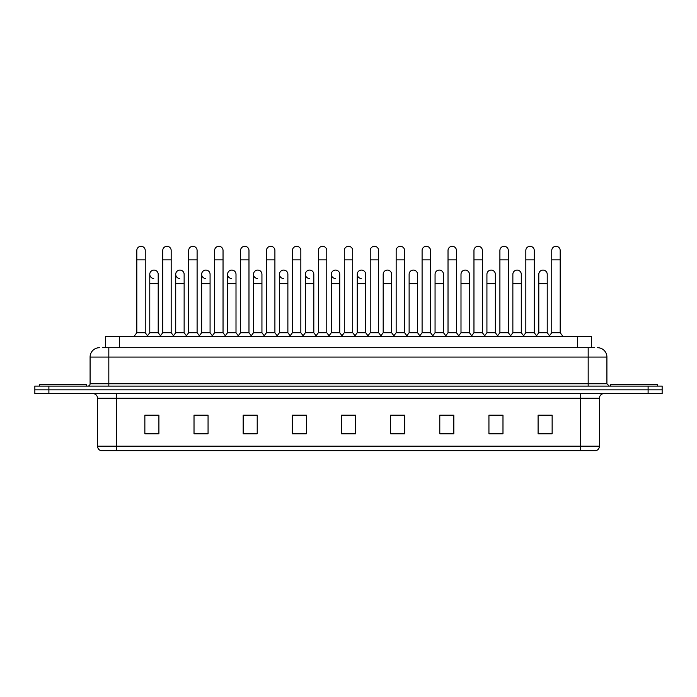 <?xml version="1.0" encoding="UTF-8"?>
<svg xmlns="http://www.w3.org/2000/svg" width="697" height="697" viewBox="0 0 697 697"><rect width="100%" height="100%" fill="white"/><g stroke="black" fill="none" stroke-linecap="round" stroke-linejoin="round"><path stroke-width="1.05" d="M105.543 347.707L105.543 336.468L591.457 336.468L591.457 347.707M599.42 446.202C599.289 448.441 598.165 449.94 596.048 450.698L580.697 450.698L580.697 446.202L599.42 446.202L599.42 398.266A4.679 4.679 0 0 1 604.099 393.578M580.697 450.698L100.952 450.698A4.679 4.679 0 0 1 97.58 446.202L97.58 398.266C97.301 395.417 95.742 393.857 92.901 393.578M662.15 393.578L662.15 389.832L34.85 389.832L34.85 393.578L48.895 393.578L48.895 389.832L34.85 389.832L34.85 386.094L48.895 386.094L48.895 389.832L662.15 389.832L662.15 393.578L48.895 393.578M552.137 433.891L552.137 415.159L538.093 415.159L538.093 433.891L552.137 433.891M502.981 433.891L502.981 415.159L488.937 415.159L488.937 433.891L502.981 433.891M453.834 433.891L453.834 415.159L439.79 415.159L439.79 433.891L453.834 433.891M404.678 433.891L404.678 415.159L390.634 415.159L390.634 433.891L404.678 433.891M158.907 433.891L158.907 415.159L144.863 415.159L144.863 433.891L158.907 433.891M208.063 433.891L208.063 415.159L194.019 415.159L194.019 433.891L208.063 433.891M257.21 433.891L257.21 415.159L243.166 415.159L243.166 433.891L257.21 433.891M306.366 433.891L306.366 415.159L292.322 415.159L292.322 433.891L306.366 433.891M355.522 433.891L355.522 415.159L341.478 415.159L341.478 433.891L355.522 433.891M447.561 415.159L443.954 415.255M499.427 415.255L495.82 415.255M551.292 415.255L547.694 415.255M538.328 415.255L552.137 415.255M304.92 415.255L301.313 415.159M253.046 415.255L249.439 415.159M201.18 415.255L197.573 415.159M144.863 415.255L158.672 415.255M149.306 415.255L145.708 415.255M395.687 415.159L392.08 415.255M343.821 415.159L353.179 415.159M306.366 415.255L292.322 415.255M257.21 415.255L243.166 415.255M208.063 415.255L194.019 415.255M404.678 415.255L390.634 415.255M453.834 415.255L439.79 415.255M502.981 415.255L488.937 415.255M102.947 347.707L594.271 347.707M102.729 347.707L108.819 347.707L108.819 357.064L90.087 357.064L90.087 383.751A2.344 2.344 0 0 1 87.752 386.094M99.453 347.707A9.366 9.366 0 0 0 90.087 357.064M597.547 347.707A9.366 9.366 0 0 1 606.913 357.064L606.913 383.751L609.248 386.094M662.15 386.094L662.15 389.832L662.15 386.094L48.895 386.094M136.812 259.885L145.237 259.885L145.237 332.722L136.812 332.722L136.812 250.519A4.217 4.217 0 0 1 141.291 246.311A4.217 4.217 0 0 1 145.237 250.519A4.217 4.217 0 0 0 141.291 246.311M136.812 332.722L133.998 336.468L136.812 332.722M149.777 332.722L149.777 283.662L158.202 283.662L158.202 332.722L149.777 332.722L147.503 335.754L145.237 332.722L148.043 336.468M153.723 278.504A4.217 4.217 0 0 1 149.777 274.304A4.217 4.217 0 0 1 154.255 270.096A4.217 4.217 0 0 1 158.202 274.304L158.202 283.662M158.202 332.722L160.476 335.754M162.741 259.885L171.174 259.885L171.174 332.722L162.741 332.722L162.741 250.519A4.217 4.217 0 0 1 167.219 246.311A4.217 4.217 0 0 1 171.174 250.519A4.217 4.217 0 0 0 167.219 246.311M162.741 332.722L159.935 336.468M171.174 298.081L171.174 332.722L173.98 336.468M188.678 259.885L197.103 259.885L197.103 332.722L188.678 332.722L188.678 250.519A4.217 4.217 0 0 1 193.156 246.311A4.217 4.217 0 0 1 197.103 250.519A4.217 4.217 0 0 0 193.156 246.311M188.678 307.447L188.678 332.722L185.872 336.468M197.103 298.081L197.103 332.722L199.917 336.468M214.615 259.885L223.04 259.885L223.04 332.722L214.615 332.722L214.615 250.519A4.217 4.217 0 0 1 219.093 246.311A4.217 4.217 0 0 1 223.04 250.519A4.217 4.217 0 0 0 219.093 246.311M214.615 298.081L214.615 332.722L211.801 336.468M223.04 332.722L225.845 336.468M240.552 259.885L248.977 259.885L248.977 332.722L240.552 332.722L240.552 250.519A4.217 4.217 0 0 1 245.022 246.311A4.217 4.217 0 0 1 248.977 250.519A4.217 4.217 0 0 0 245.022 246.311M240.552 332.722L237.738 336.468M248.977 332.722L251.783 336.468M179.66 278.504A4.217 4.217 0 0 1 175.714 274.304A4.217 4.217 0 0 1 180.192 270.096A4.217 4.217 0 0 1 184.139 274.304L184.139 283.662L175.714 283.662L175.714 274.304M184.139 283.662L184.139 332.722L175.714 332.722L175.714 283.662M175.714 332.722L173.44 335.754M184.139 332.722L186.413 335.754M205.598 278.504A4.217 4.217 0 0 1 201.642 274.304A4.217 4.217 0 0 1 206.12 270.096A4.217 4.217 0 0 1 210.076 274.304L210.076 283.662L201.642 283.662L201.642 274.304M210.076 283.662L210.076 332.722L201.642 332.722L201.642 283.662M201.642 332.722L199.377 335.754L197.103 332.722M210.076 332.722L212.341 335.754M231.526 278.504A4.217 4.217 0 0 1 227.579 274.304A4.217 4.217 0 0 1 232.057 270.096A4.217 4.217 0 0 1 236.004 274.304L236.004 283.662L227.579 283.662L227.579 274.304M236.004 283.662L236.004 332.722L227.579 332.722L227.579 283.662M227.579 332.722L225.314 335.754M236.004 332.722L238.278 335.754M86.341 386.094L86.341 384.683L39.529 384.683L39.529 386.094M657.471 386.094L657.471 384.683L610.659 384.683L610.659 386.094M266.481 259.885L274.906 259.885L274.906 332.722L266.481 332.722L266.481 250.519A4.217 4.217 0 0 1 270.959 246.311A4.217 4.217 0 0 1 274.906 250.519A4.217 4.217 0 0 0 270.959 246.311M266.481 332.722L263.675 336.468M274.906 332.722L277.72 336.468M292.418 259.885L300.843 259.885L300.843 332.722L292.418 332.722L292.418 250.519A4.217 4.217 0 0 1 296.896 246.311A4.217 4.217 0 0 1 300.843 250.519A4.217 4.217 0 0 0 296.896 246.311M292.418 298.081L292.418 332.722L289.612 336.468M300.843 298.081L300.843 332.722L303.657 336.468M318.355 259.885L326.78 259.885L326.78 332.722L318.355 332.722L318.355 250.519A4.217 4.217 0 0 1 322.833 246.311A4.217 4.217 0 0 1 326.78 250.519A4.217 4.217 0 0 0 322.833 246.311M318.355 332.722L315.541 336.468M326.78 298.081L326.78 332.722L329.585 336.468M257.463 278.504A4.217 4.217 0 0 1 253.516 274.304A4.217 4.217 0 0 1 257.995 270.096A4.217 4.217 0 0 1 261.941 274.304L261.941 283.662L253.516 283.662L253.516 274.304M261.941 283.662L261.941 332.722L253.516 332.722L253.516 283.662M253.516 332.722L251.242 335.754M261.941 332.722L264.215 335.754M283.4 278.504A4.217 4.217 0 0 1 279.453 274.304A4.217 4.217 0 0 1 283.932 270.096A4.217 4.217 0 0 1 287.878 274.304L287.878 283.662L279.453 283.662L279.453 274.304M287.878 283.662L287.878 332.722L279.453 332.722L279.453 283.662M279.453 332.722L277.179 335.754M287.878 332.722L290.144 335.754M309.337 278.504A4.217 4.217 0 0 1 305.382 274.304A4.217 4.217 0 0 1 309.86 270.096A4.217 4.217 0 0 1 313.816 274.304L313.816 283.662L305.382 283.662L305.382 274.304M313.816 283.662L313.816 332.722L305.382 332.722L305.382 283.662M305.382 332.722L303.117 335.754M313.816 332.722L316.081 335.754M344.283 259.885L352.717 259.885L352.717 332.722L344.283 332.722L344.283 250.519A4.217 4.217 0 0 1 348.761 246.311A4.217 4.217 0 0 1 352.717 250.519A4.217 4.217 0 0 0 348.761 246.311M344.283 298.081L344.283 332.722L341.478 336.468M352.717 298.081L352.717 332.722L355.522 336.468M370.22 259.885L378.645 259.885L378.645 332.722L370.22 332.722L370.22 250.519A4.217 4.217 0 0 1 374.698 246.311A4.217 4.217 0 0 1 378.645 250.519A4.217 4.217 0 0 0 374.698 246.311M365.681 332.722L365.681 283.662L357.256 283.662L357.256 332.722L365.681 332.722L367.955 335.754L370.22 332.722L367.415 336.468M383.184 332.722L383.184 283.662L391.618 283.662L391.618 332.722L383.184 332.722L380.919 335.754L378.645 332.722L381.459 336.468M396.157 259.885L404.582 259.885L404.582 332.722L396.157 332.722L396.157 250.519A4.217 4.217 0 0 1 400.636 246.311A4.217 4.217 0 0 1 404.582 250.519A4.217 4.217 0 0 0 400.636 246.311M391.618 332.722L393.883 335.754L396.157 332.722L393.343 336.468M409.122 332.722L409.122 283.662L417.547 283.662L417.547 332.722L409.122 332.722L406.856 335.754L404.582 332.722L407.388 336.468M422.094 259.885L430.519 259.885L430.519 332.722L422.094 332.722L422.094 250.519A4.217 4.217 0 0 1 426.573 246.311A4.217 4.217 0 0 1 430.519 250.519A4.217 4.217 0 0 0 426.573 246.311M417.547 332.722L419.821 335.754L422.094 332.722L419.28 336.468M435.059 332.722L435.059 283.662L443.484 283.662L443.484 332.722L435.059 332.722L432.785 335.754L430.519 332.722L433.325 336.468M448.023 259.885L456.448 259.885L456.448 332.722L448.023 332.722L448.023 250.519A4.217 4.217 0 0 1 452.501 246.311A4.217 4.217 0 0 1 456.448 250.519A4.217 4.217 0 0 0 452.501 246.311M443.484 332.722L445.758 335.754L448.023 332.722L445.217 336.468M456.448 298.081L456.448 332.722L459.262 336.468M335.266 278.504A4.217 4.217 0 0 1 331.319 274.304A4.217 4.217 0 0 1 335.797 270.096A4.217 4.217 0 0 1 339.744 274.304L339.744 283.662L331.319 283.662L331.319 274.304M339.744 283.662L339.744 332.722L331.319 332.722L331.319 283.662M331.319 332.722L329.045 335.754M339.744 332.722L342.018 335.754M361.203 278.504A4.217 4.217 0 0 1 357.256 274.304A4.217 4.217 0 0 1 361.734 270.096A4.217 4.217 0 0 1 365.681 274.304L365.681 283.662M357.256 332.722L354.982 335.754M383.184 283.662L383.184 274.304A4.217 4.217 0 0 1 387.663 270.096A4.217 4.217 0 0 1 391.618 274.304L391.618 283.662M409.122 283.662L409.122 274.304A4.217 4.217 0 0 1 413.6 270.096A4.217 4.217 0 0 1 417.547 274.304L417.547 283.662M435.059 283.662L435.059 274.304A4.217 4.217 0 0 1 439.537 270.096A4.217 4.217 0 0 1 443.484 274.304L443.484 283.662M473.96 259.885L482.385 259.885L482.385 332.722L473.96 332.722L473.96 250.519A4.217 4.217 0 0 1 478.438 246.311A4.217 4.217 0 0 1 482.385 250.519A4.217 4.217 0 0 0 478.438 246.311M469.421 332.722L469.421 283.662L460.996 283.662L460.996 332.722L469.421 332.722L471.686 335.754L473.96 332.722L471.155 336.468M486.924 332.722L486.924 283.662L495.358 283.662L495.358 332.722L486.924 332.722L484.659 335.754L482.385 332.722L485.199 336.468M499.897 259.885L508.322 259.885L508.322 332.722L499.897 332.722L499.897 250.519A4.217 4.217 0 0 1 504.375 246.311A4.217 4.217 0 0 1 508.322 250.519A4.217 4.217 0 0 0 504.375 246.311M499.897 332.722L497.083 336.468M508.322 332.722L511.128 336.468M525.826 259.885L534.259 259.885L534.259 332.722L525.826 332.722L525.826 250.519A4.217 4.217 0 0 1 530.304 246.311A4.217 4.217 0 0 1 534.259 250.519A4.217 4.217 0 0 0 530.304 246.311M521.286 332.722L521.286 283.662L512.861 283.662L512.861 332.722L521.286 332.722L523.56 335.754L525.826 332.722L523.02 336.468M534.259 332.722L537.065 336.468M551.763 259.885L560.188 259.885L560.188 332.722L551.763 332.722L551.763 250.519A4.217 4.217 0 0 1 556.241 246.311A4.217 4.217 0 0 1 560.188 250.519A4.217 4.217 0 0 0 556.241 246.311M551.763 332.722L548.957 336.468M560.188 332.722L563.002 336.468M460.996 283.662L460.996 274.304A4.217 4.217 0 0 1 465.474 270.096A4.217 4.217 0 0 1 469.421 274.304L469.421 283.662M460.996 332.722L458.722 335.754L456.448 332.722M486.924 283.662L486.924 274.304A4.217 4.217 0 0 1 491.402 270.096A4.217 4.217 0 0 1 495.358 274.304L495.358 283.662M495.358 332.722L497.623 335.754M512.861 283.662L512.861 274.304A4.217 4.217 0 0 1 517.34 270.096A4.217 4.217 0 0 1 521.286 274.304L521.286 283.662M512.861 332.722L510.587 335.754M538.798 274.304A4.217 4.217 0 0 1 543.277 270.096A4.217 4.217 0 0 1 547.223 274.304L547.223 283.662L538.798 283.662L538.798 274.304M547.223 283.662L547.223 332.722L538.798 332.722L538.798 283.662M538.798 332.722L536.524 335.754M547.223 332.722L549.497 335.754M119.588 347.707L119.588 336.468M577.412 347.707L577.412 336.468M580.697 393.578L580.697 398.266L97.58 398.266M599.42 398.266L580.697 398.266L580.697 446.202L116.303 446.202L116.303 450.698M97.58 446.202L116.303 446.202L116.303 393.578M648.105 393.578L648.105 386.094M355.522 433.238L341.478 433.238M306.366 433.238L292.322 433.238M257.21 433.238L243.166 433.238M208.063 433.238L194.019 433.238M158.907 433.238L144.863 433.238M404.678 433.238L390.634 433.238M453.834 433.238L439.79 433.238M502.981 433.238L488.937 433.238M552.137 433.238L538.093 433.238M108.819 386.094L108.819 383.751L606.913 383.751M90.087 383.751L108.819 383.751L108.819 357.064L588.181 357.064L588.181 386.094M606.913 357.064L588.181 357.064L588.181 347.707M145.237 259.885L145.237 250.519M149.777 283.662L149.777 274.304M171.174 259.885L171.174 250.519M197.103 259.885L197.103 250.519M223.04 259.885L223.04 250.519M248.977 259.885L248.977 250.519M274.906 259.885L274.906 250.519M300.843 259.885L300.843 250.519M326.78 259.885L326.78 250.519M352.717 259.885L352.717 250.519M378.645 259.885L378.645 250.519M404.582 259.885L404.582 250.519M430.519 259.885L430.519 250.519M456.448 259.885L456.448 250.519M357.256 283.662L357.256 274.304M482.385 259.885L482.385 250.519M508.322 259.885L508.322 250.519M534.259 259.885L534.259 250.519M560.188 259.885L560.188 250.519M162.741 307.447L162.741 298.081M240.552 307.447L240.552 298.081M248.977 307.447L248.977 298.081M266.481 307.447L266.481 298.081"/></g></svg>
